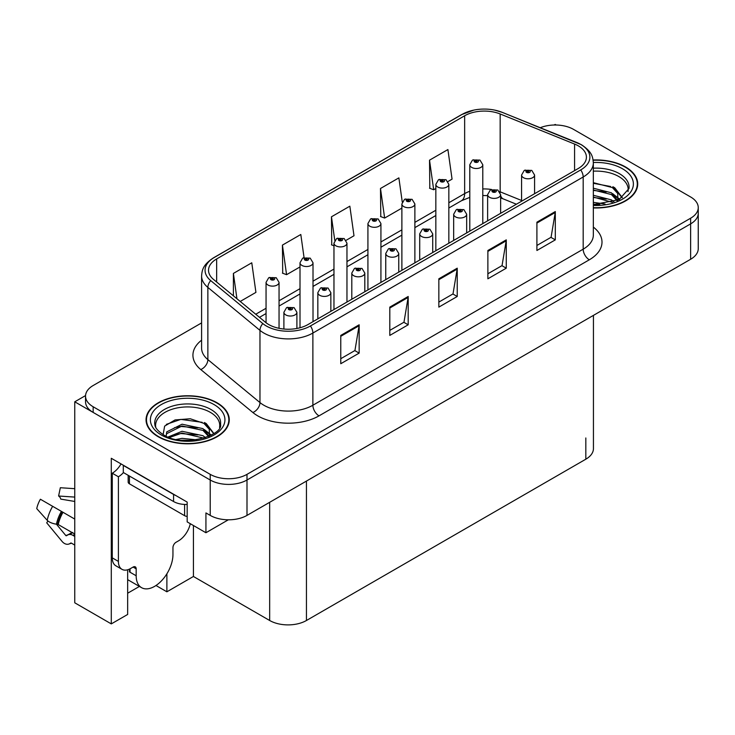 <?xml version="1.0" encoding="UTF-8"?>
<svg xmlns="http://www.w3.org/2000/svg" width="735" height="735" viewBox="0 0 735 735"><rect width="100%" height="100%" fill="white"/><g stroke="black" fill="none" stroke-linecap="round" stroke-linejoin="round"><path stroke-width="1.1" d="M556.156 125.005L555.173 124.435L554.19 125.005M127.66 569.781L127.66 614.451L111.288 623.896L111.288 458.282L187.177 502.088L187.177 521.905L205.929 532.737L205.929 512.92L210.219 515.4A26.001 15.012 0 0 0 246.997 515.4L690.634 259.262A26.001 15.012 0 0 0 698.25 248.65L698.25 213.26A26.001 15.012 0 0 1 690.634 223.872A26.001 15.012 0 0 0 698.25 213.26L698.25 207.601A26.001 15.012 0 0 0 690.634 196.98L573.566 129.397A26.001 15.012 0 0 0 540.262 127.715M228.346 519.792L205.929 532.737M201.592 322.913L93.152 385.526A26.001 15.012 0 0 0 85.536 396.137A26.001 15.012 0 0 0 93.152 406.758L210.219 474.351A26.001 15.012 0 0 0 246.997 474.351L246.997 480.01L690.634 223.872L246.997 480.01A26.001 15.012 0 0 1 210.219 480.01A26.001 15.012 0 0 0 246.997 480.01L246.997 515.4M111.288 623.896L74.759 602.801L74.759 401.806L210.219 480.01L93.152 412.418A26.001 15.012 0 0 1 85.536 401.806L85.536 396.137M85.554 395.577L74.759 401.806M593.439 315.379L593.439 448.589A26.001 15.012 180 0 1 585.823 459.2L306.449 620.496A26.001 15.012 180 0 1 269.671 620.496L193.424 576.479L193.424 525.516M193.424 576.479L166.882 591.804L166.882 573.805M155.985 585.501L166.882 591.804M127.66 593.218L139.411 586.429M593.338 207.931A41.61 24.025 0 0 0 637.723 183.961A41.61 24.025 0 0 0 625.54 166.974A41.61 24.025 0 0 0 593.108 160M217.082 402.789A41.61 24.025 0 0 0 171.742 397.589A41.61 24.025 0 0 0 146.054 419.777A41.61 24.025 0 0 0 158.245 436.765A41.61 24.025 0 0 0 203.586 441.974A41.61 24.025 0 0 0 229.274 419.777A41.61 24.025 0 0 0 217.082 402.789M146.486 421.982A41.61 24.025 0 0 0 146.348 422.607M578.28 145.842A27.737 16.014 180 0 1 586.411 157.171A27.737 16.014 180 0 1 578.28 168.49L307.983 324.548A27.737 16.014 180 0 1 265.647 322.417L213.545 279.456A27.737 16.014 180 0 1 208.529 270.269A27.737 16.014 180 0 1 216.65 258.94L464.649 115.762A27.737 16.014 180 0 1 500.167 113.971L574.577 144.051A27.737 16.014 180 0 1 578.28 145.842M580.733 144.427A31.201 18.017 0 0 0 576.571 142.415L502.161 112.336A31.201 18.017 0 0 0 494.664 110.103A31.201 18.017 0 0 0 473.854 110.103A31.201 18.017 0 0 0 462.196 114.348L214.197 257.526A31.201 18.017 0 0 0 210.706 280.605L262.808 323.565A31.201 18.017 0 0 0 310.436 325.963L580.733 169.914A31.201 18.017 0 0 0 580.733 144.427M340.774 335.417L340.774 363.724L359.158 353.112L359.158 324.796L340.774 335.417M340.774 358.708L354.931 350.531L359.084 325.743A6.937 4.006 -120 0 0 359.158 324.796M354.812 350.595L359.158 353.112M389.807 307.111L389.807 335.417L408.191 324.796L408.191 296.49L389.807 307.111M389.807 330.392L403.974 322.215L408.118 297.427A6.937 4.006 -120 0 0 408.191 296.49M403.846 322.288L408.191 324.796M536.908 222.181L536.908 250.488L555.302 239.867L555.302 211.561L536.908 222.181M536.908 245.462L551.075 237.286L555.228 212.498A6.937 4.006 -120 0 0 555.302 211.561M550.947 237.359L555.302 239.867M487.875 250.488L487.875 278.795L506.268 268.183L506.268 239.867L487.875 250.488M487.875 273.778L502.042 265.601L506.185 240.814A6.937 4.006 -120 0 0 506.268 239.867M501.913 265.666L506.268 268.183M438.841 278.795L438.841 307.111L457.234 296.49L457.234 268.183L438.841 278.795M438.841 302.085L453.008 293.908L457.152 269.12A6.937 4.006 -120 0 0 457.234 268.183M452.879 293.982L457.234 296.49M246.997 474.351L690.634 218.212A26.001 15.012 0 0 0 698.25 207.601M240.216 301.451L255.927 292.383L251.774 262.799L233.39 273.42L233.39 295.819M402.265 202.006L398.875 177.87L380.491 188.491L380.785 216.632M447.973 181.508L452.062 179.138L447.909 149.563L429.525 160.175L429.819 188.316M304.051 257.572L300.808 234.493L282.424 245.104L282.718 273.245M346.102 240.317L353.994 235.76L349.842 206.186L331.457 216.797L331.751 244.939M333.966 245.766L331.457 244.828M331.457 216.797L334.774 240.409M380.491 188.491L384.644 218.065L401.88 208.115M384.644 218.065L380.491 216.513M429.525 160.175L433.678 189.759L435.837 188.509M433.678 189.759L429.525 188.206M282.424 245.104L286.577 274.688L300.009 266.934M286.577 274.688L282.424 273.135M233.39 273.42L236.946 298.75M228.98 422.607A41.61 24.025 0 0 0 228.833 421.982M637.438 186.791A41.61 24.025 0 0 0 637.291 186.166M279.052 328.315L279.052 282.369A6.505 3.758 180 0 1 275.046 285.841A6.505 3.758 180 0 1 267.953 285.024A6.505 3.758 180 0 1 266.052 282.369L268.642 277.858A4.336 2.609 57.8 0 1 270.958 277.986A2.168 1.25 0 0 0 271.022 279.713A2.168 1.25 0 0 0 274.091 279.713A2.168 1.25 0 0 0 274.091 277.949A2.168 1.25 0 0 0 271.086 277.913L271.968 278.464A0.864 0.496 180 0 1 272.887 279.291A0.864 0.496 180 0 1 271.913 278.491L270.958 277.986M271.968 279.199L271.968 278.464M271.086 277.913A4.336 2.389 -117.9 0 0 269.065 277.619A4.336 2.389 -117.9 0 0 268.872 277.738M271.913 279.171L271.913 278.491M296.894 328.471L296.894 312.274A6.505 3.758 180 0 1 292.879 315.738A6.505 3.758 180 0 1 285.796 314.929A6.505 3.758 180 0 1 283.894 312.274L286.485 307.763A4.336 2.609 57.8 0 1 288.791 307.892A2.168 1.25 0 0 0 288.855 309.619A2.168 1.25 0 0 0 291.924 309.619A2.168 1.25 0 0 0 291.924 307.846A2.168 1.25 0 0 0 288.928 307.809L289.801 308.36A0.864 0.496 180 0 1 290.72 309.196A0.864 0.496 180 0 1 289.774 309.086L288.791 307.892M289.801 309.104L289.801 308.36M288.928 307.809A4.336 2.389 -117.9 0 0 286.898 307.515A4.336 2.389 -117.9 0 0 286.705 307.643M289.774 309.086A0.864 0.496 180 0 1 289.755 308.397M313.009 321.645L313.009 262.762A6.505 3.758 180 0 1 308.994 266.235A6.505 3.758 180 0 1 301.91 265.418A6.505 3.758 180 0 1 300.009 262.762L302.599 258.251A4.336 2.609 57.8 0 1 304.915 258.38A2.168 1.25 0 0 0 304.979 260.107A2.168 1.25 0 0 0 308.038 260.107A2.168 1.25 0 0 0 308.038 258.343A2.168 1.25 0 0 0 305.043 258.307L305.925 258.858A0.864 0.496 180 0 1 306.844 259.685A0.864 0.496 180 0 1 305.87 258.885L304.915 258.38M305.925 259.593L305.925 258.858M305.043 258.307A4.336 2.389 -117.9 0 0 303.022 258.013A4.336 2.389 -117.9 0 0 302.829 258.132M305.87 259.565L305.87 258.885M346.966 302.039L346.966 243.166A6.505 3.758 180 0 1 342.951 246.629A6.505 3.758 180 0 1 335.867 245.812A6.505 3.758 180 0 1 333.966 243.166L336.556 238.645A4.336 2.609 57.8 0 1 338.872 238.774A2.168 1.25 0 0 0 338.936 240.51A2.168 1.25 0 0 0 341.995 240.51A2.168 1.25 0 0 0 341.995 238.737A2.168 1.25 0 0 0 339 238.7L339.882 239.252A0.864 0.496 180 0 1 340.801 240.088A0.864 0.496 180 0 1 339.855 239.977L338.872 238.774M339.882 239.987L339.882 239.252M339 238.7A4.336 2.389 -117.9 0 0 336.979 238.406A4.336 2.389 -117.9 0 0 336.786 238.535M339.855 239.977A0.864 0.496 180 0 1 339.827 239.288M380.923 282.442L380.923 223.559A6.505 3.758 180 0 1 376.908 227.023A6.505 3.758 180 0 1 369.824 226.215A6.505 3.758 180 0 1 367.923 223.559L370.513 219.048A4.336 2.609 57.8 0 1 372.829 219.177A2.168 1.25 0 0 0 372.893 220.904A2.168 1.25 0 0 0 375.952 220.904A2.168 1.25 0 0 0 375.952 219.131A2.168 1.25 0 0 0 372.957 219.094L373.839 219.646A0.864 0.496 180 0 1 374.758 220.482A0.864 0.496 180 0 1 373.812 220.371L372.829 219.177M373.839 220.39L373.839 219.646M372.957 219.094A4.336 2.389 -117.9 0 0 370.936 218.8A4.336 2.389 -117.9 0 0 370.743 218.929M373.812 220.371A0.864 0.496 180 0 1 373.784 219.682M330.851 311.346L330.851 292.668A6.505 3.758 180 0 1 326.836 296.131A6.505 3.758 180 0 1 319.753 295.323A6.505 3.758 180 0 1 317.842 292.668L320.442 288.157A4.336 2.609 57.8 0 1 322.748 288.285A2.168 1.25 0 0 0 322.812 290.013A2.168 1.25 0 0 0 325.881 290.013A2.168 1.25 0 0 0 325.881 288.249A2.168 1.25 0 0 0 322.885 288.203L323.758 288.763A0.864 0.496 180 0 1 324.677 289.59A0.864 0.496 180 0 1 323.703 288.791L322.748 288.285M323.758 289.498L323.758 288.763M322.885 288.203A4.336 2.389 -117.9 0 0 320.855 287.918A4.336 2.389 -117.9 0 0 320.662 288.037M323.703 289.471L323.703 288.791M364.808 291.749L364.808 273.062A6.505 3.758 180 0 1 360.793 276.535A6.505 3.758 180 0 1 353.71 275.717A6.505 3.758 180 0 1 351.799 273.062L354.399 268.551A4.336 2.609 57.8 0 1 356.705 268.679A2.168 1.25 0 0 0 356.769 270.406A2.168 1.25 0 0 0 359.838 270.406A2.168 1.25 0 0 0 359.838 268.642A2.168 1.25 0 0 0 356.842 268.606L357.715 269.157A0.864 0.496 180 0 1 358.634 269.984A0.864 0.496 180 0 1 357.688 269.883L356.705 268.679M357.715 269.892L357.715 269.157M356.842 268.606A4.336 2.389 -117.9 0 0 354.812 268.312A4.336 2.389 -117.9 0 0 354.619 268.431M357.688 269.883A0.864 0.496 180 0 1 357.66 269.185M398.756 272.143L398.756 253.456A6.505 3.758 180 0 1 394.75 256.928A6.505 3.758 180 0 1 387.667 256.111A6.505 3.758 180 0 1 385.756 253.456L388.356 248.944A4.336 2.609 57.8 0 1 390.662 249.073A2.168 1.25 0 0 0 390.726 250.8A2.168 1.25 0 0 0 393.795 250.8A2.168 1.25 0 0 0 393.795 249.036A2.168 1.25 0 0 0 390.799 249L391.672 249.551A0.864 0.496 180 0 1 392.591 250.378A0.864 0.496 180 0 1 391.645 250.277L391.672 249.551M390.799 249A4.336 2.389 -117.9 0 0 388.769 248.706A4.336 2.389 -117.9 0 0 388.576 248.825M391.617 250.258L390.662 249.073M391.645 250.277A0.864 0.496 180 0 1 391.617 249.578M432.713 252.537L432.713 233.859A6.505 3.758 180 0 1 428.707 237.322A6.505 3.758 180 0 1 421.614 236.505A6.505 3.758 180 0 1 419.713 233.859L422.303 229.338A4.336 2.609 57.8 0 1 424.619 229.467A2.168 1.25 0 0 0 424.683 231.203A2.168 1.25 0 0 0 427.752 231.203A2.168 1.25 0 0 0 427.752 229.43A2.168 1.25 0 0 0 424.747 229.393L425.629 229.945A0.864 0.496 180 0 1 426.548 230.781A0.864 0.496 180 0 1 425.574 229.981L424.619 229.467M425.629 230.689L425.629 229.945M424.747 229.393A4.336 2.389 -117.9 0 0 422.726 229.1A4.336 2.389 -117.9 0 0 422.533 229.228M425.574 230.652L425.574 229.981M47.913 520.95L46.718 522.824L62.043 541.383A9.537 6.744 -105 0 0 68.64 544.13A9.537 6.744 -105 0 0 70.027 543.514L70.744 543.055A0.864 0.616 75 0 1 71.249 543.055L74.759 545.085M74.759 536.412L72.838 535.3A9.537 6.744 -105 0 0 68.631 534.621A9.537 6.744 -105 0 0 67.243 535.245L66.527 535.705A0.864 0.616 75 0 1 65.801 535.512L56.448 524.193A9.537 3.896 -168.4 0 1 47.215 520.297L36.75 508.638A19.937 11.512 120 0 1 40.397 499.24L74.759 519.075M136.177 568.835L133.108 567.062A4.336 2.499 -60 0 1 135.277 566.85A4.336 2.499 -60 0 1 136.177 568.835L136.177 575.771A26.001 15.012 120 0 0 141.561 587.669A26.001 15.012 120 0 0 154.561 586.383A26.001 15.012 120 0 0 172.955 554.539L172.955 547.603A4.336 2.499 -60 0 1 176.014 542.292L178.467 540.877A17.337 10.005 -60 0 0 190.282 523.697M130.049 571.518L129.433 571.876L130.049 572.234L130.049 568.817M129.433 571.876A26.001 15.012 -60 0 1 129.59 569.046M74.759 534.088L58.249 524.56L56.439 524.184A27.167 15.683 120 0 1 61.418 511.376M74.759 501.463L60.775 499.111A11.898 6.863 120 0 0 58.598 496.015L74.759 497.09M74.759 488.683L60.334 487.728L58.598 496.015M133.108 567.062L130.665 568.477A17.337 10.005 -60 0 1 121.992 569.34L115.864 565.803A17.337 10.005 -60 0 1 112.271 557.865L112.271 473.221A17.337 10.005 120 0 0 121.036 463.904M123.443 472.587A17.337 10.005 -60 0 1 118.399 476.758L112.271 473.221M121.992 569.34A17.337 10.005 -60 0 1 118.399 561.402L118.399 476.758M175.867 495.565A17.337 10.005 180 0 1 173.57 494.444L123.305 465.43A17.337 10.005 0 0 0 123.508 465.329M173.57 494.444L173.57 501.527A17.337 10.005 0 0 0 187.177 504.43M123.305 465.43L123.305 472.504L173.57 501.527M593.338 171.172A32.074 18.513 180 0 1 618.796 176.529A32.074 18.513 180 0 1 628.002 191.633M617.859 200.242L617.74 193.516L612.411 187.581L593.338 182.675M593.145 160.248A41.169 23.768 180 0 1 625.237 167.148A41.169 23.768 180 0 1 637.291 183.961A41.169 23.768 180 0 1 593.338 207.674M593.338 202.364L605.052 204.008M593.338 204.128L599.889 204.569M593.338 195.28L611.446 199.883L613.964 201.822M593.338 197.053L612.43 202.327M593.338 188.206L611.446 192.809L617.519 200.398M593.338 189.979L611.446 194.573L616.996 200.637M593.338 183.291L610.592 186.497M612.521 187.407L614.763 188.684L622.159 197.798M593.338 190.374L606.228 192.028M615.204 196.043L619.256 199.543M593.338 197.449L606.228 199.102M593.338 204.523L597.766 204.661M612.907 186.727L614.763 187.792L622.324 197.678M612.714 193.7L619.77 199.268M155.783 427.448A32.074 18.513 180 0 1 173.8 408.743A32.074 18.513 180 0 1 210.339 412.344A32.074 18.513 180 0 1 219.544 427.448M209.401 436.066L209.291 429.332L203.962 423.406L190.255 418.757L175.04 419.942L164.64 426.107L163.133 434.578M216.779 402.973A41.169 23.768 180 0 1 228.833 419.777A41.169 23.768 180 0 1 203.42 441.744A41.169 23.768 180 0 1 158.549 436.59A41.169 23.768 180 0 1 146.486 419.777A41.169 23.768 180 0 1 171.907 397.819A41.169 23.768 180 0 1 216.779 402.973M176.464 439.429L182.05 438.363L196.594 439.833M181.545 440.191L191.431 440.384M168.104 437.003L182.05 431.289L202.989 435.708L205.506 437.647M169.454 437.518L182.05 433.053L203.972 438.152M166.147 436.158L166.735 431.877L182.05 424.205L202.989 428.624L209.062 436.213M166.055 435.717L166.735 433.641L182.05 425.978L202.989 430.398L208.538 436.452M128.166 475.315L128.166 482.059A4.336 2.499 0 0 0 129.433 483.832L184.595 515.676A4.336 2.499 0 0 0 187.177 516.393M166.321 424.371L180.838 419.382L202.134 422.322M204.064 423.222L206.305 424.499L213.71 433.613M174.517 427.687L180.838 426.456L197.77 427.844M206.746 431.858L210.807 435.359M174.517 434.762L180.838 433.54L197.77 434.927M183.805 440.375L189.318 440.476M204.459 422.542L206.305 423.617L213.867 433.503M204.256 429.516L211.312 435.083M414.88 262.836L414.88 203.953A6.505 3.758 180 0 1 410.865 207.417A6.505 3.758 180 0 1 403.781 206.608A6.505 3.758 180 0 1 401.88 203.953L404.471 199.442A4.336 2.609 57.8 0 1 406.786 199.571A2.168 1.25 0 0 0 406.85 201.298A2.168 1.25 0 0 0 409.909 201.298A2.168 1.25 0 0 0 409.909 199.525A2.168 1.25 0 0 0 406.914 199.488L407.796 200.049A0.864 0.496 180 0 1 408.715 200.875A0.864 0.496 180 0 1 407.741 200.076L406.786 199.571M407.796 200.784L407.796 200.049M406.914 199.488A4.336 2.389 -117.9 0 0 404.893 199.194A4.336 2.389 -117.9 0 0 404.7 199.323M407.741 200.747L407.741 200.076M448.837 243.23L448.837 184.347A6.505 3.758 180 0 1 444.822 187.811A6.505 3.758 180 0 1 437.738 187.002A6.505 3.758 180 0 1 435.837 184.347L438.427 179.836A4.336 2.609 57.8 0 1 440.734 179.965A2.168 1.25 0 0 0 440.807 181.692A2.168 1.25 0 0 0 443.866 181.692A2.168 1.25 0 0 0 443.866 179.928A2.168 1.25 0 0 0 440.871 179.882L441.753 180.442A0.864 0.496 180 0 1 442.663 181.269A0.864 0.496 180 0 1 441.726 181.159L441.753 180.442M440.871 179.882A4.336 2.389 -117.9 0 0 438.841 179.597A4.336 2.389 -117.9 0 0 438.657 179.717M441.698 181.15L440.734 179.965M441.726 181.159A0.864 0.496 180 0 1 441.698 180.47M482.794 223.624L482.794 164.741A6.505 3.758 180 0 1 478.779 168.214A6.505 3.758 180 0 1 471.695 167.396A6.505 3.758 180 0 1 469.794 164.741L472.384 160.23A4.336 2.609 57.8 0 1 474.691 160.359A2.168 1.25 0 0 0 474.764 162.086A2.168 1.25 0 0 0 477.824 162.086A2.168 1.25 0 0 0 477.824 160.322A2.168 1.25 0 0 0 474.828 160.285L475.71 160.836A0.864 0.496 180 0 1 476.62 161.663A0.864 0.496 180 0 1 475.655 160.864L474.691 160.359M475.71 161.571L475.71 160.836M474.828 160.285A4.336 2.389 -117.9 0 0 472.798 159.991A4.336 2.389 -117.9 0 0 472.614 160.111M475.655 161.544L475.655 160.864M466.67 232.931L466.67 214.252A6.505 3.758 180 0 1 462.664 217.716A6.505 3.758 180 0 1 455.571 216.908A6.505 3.758 180 0 1 453.67 214.252L456.26 209.741A4.336 2.609 57.8 0 1 458.576 209.87A2.168 1.25 0 0 0 458.64 211.597A2.168 1.25 0 0 0 461.709 211.597A2.168 1.25 0 0 0 461.709 209.824A2.168 1.25 0 0 0 458.704 209.787L459.586 210.339A0.864 0.496 180 0 1 460.505 211.175A0.864 0.496 180 0 1 459.531 210.375L458.576 209.87M459.586 211.083L459.586 210.339M458.704 209.787A4.336 2.389 -117.9 0 0 456.683 209.493A4.336 2.389 -117.9 0 0 456.49 209.622M459.531 211.046L459.531 210.375M500.627 213.325L500.627 194.646A6.505 3.758 180 0 1 496.612 198.11A6.505 3.758 180 0 1 489.528 197.302A6.505 3.758 180 0 1 487.627 194.646L490.217 190.135A4.336 2.609 57.8 0 1 492.533 190.264A2.168 1.25 0 0 0 492.597 191.991A2.168 1.25 0 0 0 495.656 191.991A2.168 1.25 0 0 0 495.656 190.218A2.168 1.25 0 0 0 492.661 190.181L493.543 190.742A0.864 0.496 180 0 1 494.462 191.569A0.864 0.496 180 0 1 493.516 191.458L492.533 190.264M493.543 191.477L493.543 190.742M492.661 190.181A4.336 2.389 -117.9 0 0 490.64 189.887A4.336 2.389 -117.9 0 0 490.447 190.016M493.516 191.458A0.864 0.496 180 0 1 493.488 190.769M534.584 193.718L534.584 175.04A6.505 3.758 180 0 1 530.569 178.504A6.505 3.758 180 0 1 523.485 177.695A6.505 3.758 180 0 1 521.584 175.04L524.174 170.529A4.336 2.609 57.8 0 1 526.49 170.658A2.168 1.25 0 0 0 526.554 172.385A2.168 1.25 0 0 0 529.613 172.385A2.168 1.25 0 0 0 529.613 170.621A2.168 1.25 0 0 0 526.618 170.575L527.5 171.136A0.864 0.496 180 0 1 528.419 171.962A0.864 0.496 180 0 1 527.473 171.852L526.49 170.658M527.5 171.871L527.5 171.136M526.618 170.575A4.336 2.389 -117.9 0 0 524.597 170.29A4.336 2.389 -117.9 0 0 524.404 170.41M527.473 171.852A0.864 0.496 180 0 1 527.445 171.163M690.634 259.262L690.634 218.212M210.219 515.4L210.219 474.351M306.449 620.496L306.449 481.067M585.823 459.2L585.823 437.968M269.671 620.496L269.671 502.299M593.338 227.087A43.337 25.027 180 0 1 589.314 259.795L319.018 415.854A8.664 5.007 60 0 1 312.88 405.233L583.186 249.174A34.674 20.02 0 0 0 593.338 235.025L593.338 162.83A34.674 20.02 180 0 1 583.186 176.988A8.664 5.007 -120 0 0 580.733 169.914M319.018 415.854A43.337 25.027 180 0 1 257.719 415.854A43.337 25.027 180 0 1 252.868 412.51L200.765 369.549A43.337 25.027 180 0 1 201.592 340.186M263.847 405.233A34.674 20.02 0 0 0 312.88 405.233L312.88 333.047A34.674 20.02 180 0 1 259.969 330.373L207.867 287.413A34.674 20.02 180 0 1 201.592 275.928L201.592 348.124A34.674 20.02 0 0 0 207.867 359.599L259.969 402.56A34.674 20.02 0 0 0 263.847 405.233M577.113 142.636A8.664 4.061 112 0 0 576.837 142.498A8.664 4.061 112 0 0 576.571 142.415M473.854 110.103L461.543 114.632A8.664 5.007 60 0 1 462.196 114.348M214.197 257.526A8.664 5.007 -120 0 0 213.545 257.81C202.906 264.82 202.107 269.91 201.592 275.928M210.706 280.605A8.664 5.797 129.5 0 0 207.867 287.413L207.867 359.599A8.664 5.797 -50.5 0 1 200.765 369.549M502.676 112.538A8.664 4.061 112 0 0 502.428 112.418A8.664 4.061 112 0 0 502.161 112.336M262.808 323.565A8.664 5.797 129.5 0 0 259.969 330.373L259.969 402.56A8.664 5.797 -50.5 0 1 252.868 412.51M310.436 325.963A8.664 5.007 60 0 1 312.88 333.047L583.186 176.988L583.186 249.174A8.664 5.007 60 0 0 589.314 259.795M93.152 406.758L93.152 412.418M216.65 258.94L216.65 282.019M574.577 144.051L574.577 170.63M500.167 113.971L500.167 191.826A27.737 16.014 0 0 0 499.635 191.614M521.584 200.48L500.167 191.826A15.6 7.304 -68 0 0 500.186 192.57M491.55 189.492A27.737 16.014 0 0 0 482.794 188.95M469.794 191.284A27.737 16.014 0 0 0 464.649 193.617L448.837 202.75M464.649 115.762L464.649 193.617A15.6 9.004 60 0 1 461.415 200.765L448.837 208.023M435.837 210.256L414.88 222.356M401.88 229.862L380.923 241.953M367.923 249.459L346.966 261.559M333.966 269.065L313.009 281.165M300.009 288.671L279.052 300.771M266.052 308.277L255.734 314.24M516.402 204.22L503.273 198.909A15.6 7.304 -68 0 1 500.627 195.464M438.841 279.695L457.152 269.12M487.875 251.388L506.185 240.814M536.908 223.072L555.228 212.498M389.807 308.002L408.118 297.427M340.774 336.318L359.084 325.743M136.177 575.771L130.049 572.234M63.008 512.295A26.001 15.012 120 0 0 58.249 524.56M72.838 535.3A17.337 10.005 120 0 0 74.759 534.602M70.992 533.647A20.506 11.843 120 0 0 72.416 532.737M65.801 535.512A21.609 12.477 120 0 0 71.883 532.425M52.644 506.305A29.648 17.116 120 0 0 47.215 520.297M70.027 543.514A27.167 15.683 120 0 0 71.341 543.11M62.411 511.946A26.295 15.178 120 0 0 57.596 524.349M118.399 561.402L112.271 557.865M593.338 168.177A32.965 19.027 180 0 1 619.43 173.68A32.965 19.027 180 0 1 628.995 188.509L619.118 199.617L593.338 204.615M593.338 162.499A37.274 21.517 180 0 1 622.471 168.747A37.274 21.517 180 0 1 629.996 192.928A37.274 21.517 180 0 1 593.338 205.423M618.787 176.556A33.81 19.514 180 0 1 619.394 176.878M154.791 424.325A32.965 19.027 180 0 1 173.965 405.656A32.965 19.027 180 0 1 210.973 409.505A32.965 19.027 180 0 1 220.537 424.325C223.55 435.46 182.638 448.01 163.473 434.78C154.166 428.615 155.085 425.032 154.791 424.325M214.023 404.562A37.274 21.517 180 0 1 214.023 434.991A37.274 21.517 180 0 1 161.305 434.991A37.274 21.517 180 0 1 161.305 404.562A37.274 21.517 180 0 1 214.023 404.562M210.329 412.372A33.81 19.514 180 0 1 210.936 412.702M184.595 515.676L184.595 504.43M129.433 483.832L129.433 476.05M593.338 162.83C592.768 156.877 592.281 151.961 581.394 144.712L502.428 112.418L494.664 110.103M461.543 114.632L213.545 257.81M503.273 198.909L500.627 197.954M487.627 195.62L482.794 195.538M469.794 197.384L461.415 200.765M435.837 215.53L414.88 227.629M401.88 235.136L380.923 247.236M367.923 254.742L346.966 266.842M333.966 274.348L313.009 286.439M300.009 293.945L279.052 306.045M266.052 313.551L259.492 317.336M279.052 282.369L276.25 277.729L269.065 277.619M266.052 322.738L266.052 282.369M296.894 312.274L294.092 307.634L286.898 307.515M283.894 329.032L283.894 312.274M313.009 262.762L310.207 258.132L303.022 258.013M300.009 327.764L300.009 262.762M346.966 243.166L344.164 238.526L336.979 238.406M333.966 309.545L333.966 243.166M380.923 223.559L378.121 218.92L370.936 218.8M367.923 289.948L367.923 223.559M330.851 292.668L328.049 288.028L320.855 287.918M317.842 318.852L317.842 292.668M364.808 273.062L362.006 268.422L354.812 268.312M351.799 299.255L351.799 273.062M398.756 253.456L395.963 248.825L388.769 248.706M385.756 279.649L385.756 253.456M432.713 233.859L429.911 229.219L422.726 229.1M419.713 260.043L419.713 233.859M141.561 587.669L127.66 579.649M72.774 532.489L68.631 534.621M71.46 543.174L68.64 544.13M637.291 183.961L637.291 187.416M228.833 419.777L228.833 423.241M146.486 419.777L146.486 423.241M414.88 203.953L412.078 199.314L404.893 199.194M401.88 270.342L401.88 203.953M448.837 184.347L446.035 179.707L438.841 179.597M435.837 250.736L435.837 184.347M482.794 164.741L479.992 160.101L472.798 159.991M469.794 231.13L469.794 164.741M466.67 214.252L463.868 209.613L456.683 209.493M453.67 240.437L453.67 214.252M500.627 194.646L497.825 190.007L490.64 189.887M487.627 220.831L487.627 194.646M534.584 175.04L531.782 170.401L524.597 170.29M521.584 201.234L521.584 175.04"/></g></svg>
